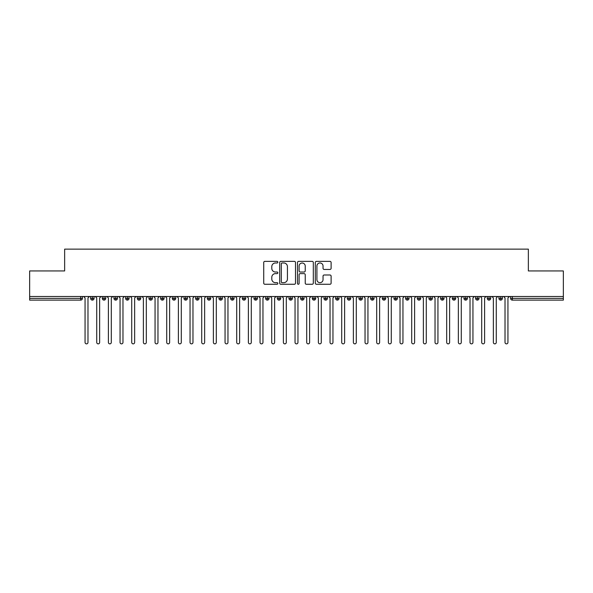 <?xml version="1.0" encoding="UTF-8"?>
<svg xmlns="http://www.w3.org/2000/svg" width="593" height="593" viewBox="0 0 593 593"><rect width="100%" height="100%" fill="white"/><g stroke="black" fill="none" stroke-linecap="round" stroke-linejoin="round"><path stroke-width="0.89" d="M277.835 262.173A0.801 0.801 0 0 0 277.035 261.365L264.871 261.365A1.142 1.142 0 0 0 263.722 262.514L263.722 283.128A1.142 1.142 0 0 0 264.871 284.269L277.035 284.269A0.801 0.801 0 0 0 277.835 283.469A0.801 0.801 0 0 0 277.035 282.668L275.463 282.668A3.662 3.662 0 0 1 271.794 278.999L271.794 277.287A3.662 3.662 0 0 1 275.463 273.618L277.035 273.618A0.801 0.801 0 0 0 277.835 272.817A0.801 0.801 0 0 0 277.035 272.017L275.463 272.017A3.662 3.662 0 0 1 271.794 268.355L271.794 266.635A3.662 3.662 0 0 1 275.463 262.973L277.035 262.973A0.801 0.801 0 0 0 277.835 262.173M329.967 269.444A1.142 1.142 0 0 0 331.109 268.295L331.109 262.514A1.142 1.142 0 0 0 329.967 261.365L316.454 261.365A1.142 1.142 0 0 0 315.306 262.514L315.306 283.128A1.142 1.142 0 0 0 316.454 284.269L329.967 284.269A1.142 1.142 0 0 0 331.109 283.128L331.109 276.138A1.142 1.142 0 0 0 329.967 274.996L324.178 274.996A1.142 1.142 0 0 0 323.037 276.138L323.037 279.607A3.061 3.061 0 0 1 319.975 282.668A3.061 3.061 0 0 1 316.914 279.607L316.914 266.035A3.061 3.061 0 0 1 319.975 262.973A3.061 3.061 0 0 1 323.037 266.035L323.037 268.295A1.142 1.142 0 0 0 324.178 269.444L329.967 269.444M29.65 296.5L563.35 296.5L563.35 270.949L528.356 270.949L528.356 249.134L64.644 249.134L64.644 270.949L29.65 270.949L29.65 298.368L80.655 298.368L80.655 296.5M295.499 262.514A1.142 1.142 0 0 0 294.35 261.365L280.845 261.365A1.142 1.142 0 0 0 279.696 262.514L279.696 283.128A1.142 1.142 0 0 0 280.845 284.269L294.35 284.269A1.142 1.142 0 0 0 295.499 283.128L295.499 262.514M298.65 261.365L312.155 261.365A1.142 1.142 0 0 1 313.304 262.514L313.304 283.128A1.142 1.142 0 0 1 312.155 284.269L306.373 284.269A1.142 1.142 0 0 1 305.232 283.128L305.232 274.767A1.142 1.142 0 0 0 304.083 273.618L300.251 273.618A1.142 1.142 0 0 0 299.102 274.767L299.102 283.469A0.801 0.801 0 0 1 298.301 284.269A0.801 0.801 0 0 1 297.501 283.469L297.501 262.514A1.142 1.142 0 0 1 298.65 261.365M82.405 298.368L80.655 298.368L80.655 300.117A1.749 1.749 0 0 0 82.405 298.368L82.405 296.5L82.405 298.368A1.749 1.749 0 0 1 80.655 300.117L29.65 300.117L29.65 298.368M563.35 296.5L563.35 300.117L512.345 300.117A1.749 1.749 0 0 1 510.595 298.368L510.595 296.5L510.595 298.368A1.749 1.749 0 0 0 512.345 300.117L512.345 298.368L563.35 298.368M92.382 296.5L92.382 300.117A1.749 1.749 0 0 1 90.633 298.368L90.633 296.5L90.633 298.368A1.749 1.749 0 0 0 92.382 300.117A1.749 1.749 0 0 0 94.072 298.368L94.072 296.5M104.049 296.5L104.049 300.117A1.749 1.749 0 0 1 102.3 298.368L102.3 296.5L102.3 298.368A1.749 1.749 0 0 0 104.049 300.117A1.749 1.749 0 0 0 105.739 298.368L105.739 296.5M115.709 296.5L115.709 300.117A1.749 1.749 0 0 1 113.96 298.368L113.96 296.5L113.96 298.368A1.749 1.749 0 0 0 115.709 300.117A1.749 1.749 0 0 0 117.407 298.368L117.407 296.5M127.376 296.5L127.376 300.117A1.749 1.749 0 0 1 125.627 298.368L125.627 296.5L125.627 298.368A1.749 1.749 0 0 0 127.376 300.117A1.749 1.749 0 0 0 129.066 298.368L129.066 296.5M139.044 296.5L139.044 300.117A1.749 1.749 0 0 1 137.294 298.368L137.294 296.5L137.294 298.368A1.749 1.749 0 0 0 139.044 300.117A1.749 1.749 0 0 0 140.734 298.368L140.734 296.5M150.711 296.5L150.711 300.117A1.749 1.749 0 0 1 148.962 298.368L148.962 296.5L148.962 298.368A1.749 1.749 0 0 0 150.711 300.117A1.749 1.749 0 0 0 152.401 298.368L152.401 296.5M162.378 296.5L162.378 300.117A1.749 1.749 0 0 1 160.629 298.368L160.629 296.5L160.629 298.368A1.749 1.749 0 0 0 162.378 300.117A1.749 1.749 0 0 0 164.068 298.368L164.068 296.5M174.038 296.5L174.038 300.117A1.749 1.749 0 0 1 172.289 298.368L172.289 296.5L172.289 298.368A1.749 1.749 0 0 0 174.038 300.117A1.749 1.749 0 0 0 175.736 298.368L175.736 296.5M185.705 296.5L185.705 300.117A1.749 1.749 0 0 1 183.956 298.368L183.956 296.5L183.956 298.368A1.749 1.749 0 0 0 185.705 300.117A1.749 1.749 0 0 0 187.395 298.368L187.395 296.5M197.373 296.5L197.373 300.117A1.749 1.749 0 0 1 195.623 298.368L195.623 296.5L195.623 298.368A1.749 1.749 0 0 0 197.373 300.117A1.749 1.749 0 0 0 199.063 298.368L199.063 296.5M209.04 296.5L209.04 300.117A1.749 1.749 0 0 1 207.291 298.368L207.291 296.5L207.291 298.368A1.749 1.749 0 0 0 209.04 300.117A1.749 1.749 0 0 0 210.73 298.368L210.73 296.5M220.7 296.5L220.7 300.117A1.749 1.749 0 0 1 218.95 298.368L218.95 296.5L218.95 298.368A1.749 1.749 0 0 0 220.7 300.117A1.749 1.749 0 0 0 222.397 298.368L222.397 296.5M232.367 296.5L232.367 300.117A1.749 1.749 0 0 1 230.618 298.368A1.749 1.749 0 0 0 232.367 300.117A1.749 1.749 0 0 1 230.618 298.368L230.618 296.5M234.057 296.5L234.057 298.368A1.749 1.749 0 0 1 232.367 300.117A1.749 1.749 0 0 0 234.057 298.368L230.618 298.368M244.034 300.117A1.749 1.749 0 0 1 242.285 298.368L242.285 296.5L242.285 298.368A1.749 1.749 0 0 0 244.034 300.117A1.749 1.749 0 0 0 245.724 298.368L245.724 296.5L245.724 298.368A1.749 1.749 0 0 1 244.034 300.117L244.034 298.368L245.724 298.368M255.702 296.5L255.702 300.117A1.749 1.749 0 0 1 253.952 298.368L253.952 296.5L253.952 298.368A1.749 1.749 0 0 0 255.702 300.117A1.749 1.749 0 0 0 257.392 298.368L257.392 296.5M267.369 296.5L267.369 300.117A1.749 1.749 0 0 1 265.612 298.368L265.612 296.5L265.612 298.368A1.749 1.749 0 0 0 267.369 300.117A1.749 1.749 0 0 0 269.059 298.368L269.059 296.5M279.029 296.5L279.029 298.368L277.279 298.368L277.279 296.5L277.279 298.368A1.749 1.749 0 0 0 279.029 300.117A1.749 1.749 0 0 0 280.719 298.368L280.719 296.5L280.719 298.368A1.749 1.749 0 0 1 279.029 300.117A1.749 1.749 0 0 1 277.279 298.368A1.749 1.749 0 0 0 279.029 300.117L279.029 298.368L280.719 298.368M290.696 296.5L290.696 300.117A1.749 1.749 0 0 1 288.947 298.368L288.947 296.5L288.947 298.368A1.749 1.749 0 0 0 290.696 300.117A1.749 1.749 0 0 0 292.386 298.368L292.386 296.5M302.363 296.5L302.363 300.117A1.749 1.749 0 0 1 300.614 298.368L300.614 296.5L300.614 298.368A1.749 1.749 0 0 0 302.363 300.117A1.749 1.749 0 0 0 304.053 298.368L304.053 296.5M314.031 296.5L314.031 300.117A1.749 1.749 0 0 1 312.281 298.368L312.281 296.5L312.281 298.368A1.749 1.749 0 0 0 314.031 300.117A1.749 1.749 0 0 0 315.721 298.368L315.721 296.5M325.69 296.5L325.69 300.117A1.749 1.749 0 0 1 323.941 298.368L323.941 296.5M327.388 296.5L327.388 298.368A1.749 1.749 0 0 1 325.69 300.117A1.749 1.749 0 0 0 327.388 298.368L323.941 298.368A1.749 1.749 0 0 0 325.69 300.117M337.358 300.117A1.749 1.749 0 0 1 335.608 298.368L335.608 296.5L335.608 298.368A1.749 1.749 0 0 0 337.358 300.117A1.749 1.749 0 0 0 339.048 298.368L339.048 296.5L339.048 298.368A1.749 1.749 0 0 1 337.358 300.117L337.358 298.368L339.048 298.368M349.025 296.5L349.025 300.117A1.749 1.749 0 0 1 347.276 298.368L347.276 296.5M350.715 296.5L350.715 298.368A1.749 1.749 0 0 1 349.025 300.117A1.749 1.749 0 0 0 350.715 298.368L347.276 298.368A1.749 1.749 0 0 0 349.025 300.117M360.692 296.5L360.692 300.117A1.749 1.749 0 0 1 358.943 298.368L358.943 296.5M362.382 296.5L362.382 298.368L362.382 296.5M372.352 296.5L372.352 300.117A1.749 1.749 0 0 1 370.603 298.368A1.749 1.749 0 0 0 372.352 300.117A1.749 1.749 0 0 1 370.603 298.368L370.603 296.5M374.05 296.5L374.05 298.368L374.05 296.5M384.019 296.5L384.019 300.117A1.749 1.749 0 0 1 382.27 298.368L382.27 296.5M385.709 296.5L385.709 298.368L385.709 296.5M395.687 296.5L395.687 300.117A1.749 1.749 0 0 1 393.937 298.368L393.937 296.5M397.377 296.5L397.377 298.368A1.749 1.749 0 0 1 395.687 300.117A1.749 1.749 0 0 0 397.377 298.368L393.937 298.368A1.749 1.749 0 0 0 395.687 300.117M407.354 296.5L407.354 300.117A1.749 1.749 0 0 1 405.605 298.368L405.605 296.5M409.044 296.5L409.044 298.368L409.044 296.5M419.021 296.5L419.021 300.117A1.749 1.749 0 0 1 417.264 298.368L417.264 296.5M420.711 296.5L420.711 298.368L420.711 296.5M430.681 296.5L430.681 300.117A1.749 1.749 0 0 1 428.932 298.368L428.932 296.5M432.371 296.5L432.371 298.368L432.371 296.5M442.348 296.5L442.348 300.117A1.749 1.749 0 0 1 440.599 298.368L440.599 296.5M444.038 296.5L444.038 298.368A1.749 1.749 0 0 1 442.348 300.117A1.749 1.749 0 0 0 444.038 298.368L440.599 298.368A1.749 1.749 0 0 0 442.348 300.117M454.016 296.5L454.016 300.117A1.749 1.749 0 0 1 452.266 298.368L452.266 296.5L452.266 298.368A1.749 1.749 0 0 0 454.016 300.117A1.749 1.749 0 0 0 455.706 298.368L455.706 296.5M465.683 296.5L465.683 300.117A1.749 1.749 0 0 1 463.934 298.368L463.934 296.5M467.373 296.5L467.373 298.368L467.373 296.5M477.343 296.5L477.343 300.117A1.749 1.749 0 0 1 475.593 298.368A1.749 1.749 0 0 0 477.343 300.117A1.749 1.749 0 0 1 475.593 298.368L475.593 296.5M479.04 296.5L479.04 298.368L479.04 296.5M489.01 296.5L489.01 300.117A1.749 1.749 0 0 1 487.261 298.368L487.261 296.5L487.261 298.368A1.749 1.749 0 0 0 489.01 300.117A1.749 1.749 0 0 0 490.7 298.368L490.7 296.5M500.677 296.5L500.677 300.117A1.749 1.749 0 0 1 498.928 298.368A1.749 1.749 0 0 0 500.677 300.117A1.749 1.749 0 0 1 498.928 298.368L498.928 296.5M502.367 296.5L502.367 298.368A1.749 1.749 0 0 1 500.677 300.117A1.749 1.749 0 0 0 502.367 298.368L498.928 298.368M244.034 296.5L244.034 298.368L242.285 298.368M337.358 296.5L337.358 298.368L335.608 298.368M360.692 300.117A1.749 1.749 0 0 0 362.382 298.368A1.749 1.749 0 0 1 360.692 300.117A1.749 1.749 0 0 1 358.943 298.368L362.382 298.368M372.352 300.117A1.749 1.749 0 0 0 374.05 298.368A1.749 1.749 0 0 1 372.352 300.117M384.019 300.117A1.749 1.749 0 0 0 385.709 298.368A1.749 1.749 0 0 1 384.019 300.117A1.749 1.749 0 0 1 382.27 298.368L385.709 298.368M407.354 300.117A1.749 1.749 0 0 0 409.044 298.368A1.749 1.749 0 0 1 407.354 300.117A1.749 1.749 0 0 1 405.605 298.368L409.044 298.368M419.021 300.117A1.749 1.749 0 0 0 420.711 298.368A1.749 1.749 0 0 1 419.021 300.117A1.749 1.749 0 0 1 417.264 298.368L420.711 298.368M430.681 300.117A1.749 1.749 0 0 0 432.371 298.368A1.749 1.749 0 0 1 430.681 300.117A1.749 1.749 0 0 1 428.932 298.368L432.371 298.368M465.683 300.117A1.749 1.749 0 0 0 467.373 298.368A1.749 1.749 0 0 1 465.683 300.117A1.749 1.749 0 0 1 463.934 298.368L467.373 298.368M477.343 300.117A1.749 1.749 0 0 0 479.04 298.368A1.749 1.749 0 0 1 477.343 300.117M282.098 262.973A0.801 0.801 0 0 0 281.297 263.774L281.297 281.868A0.801 0.801 0 0 0 282.098 282.668L283.758 282.668A3.662 3.662 0 0 0 287.427 278.999L287.427 266.635A3.662 3.662 0 0 0 283.758 262.973L282.098 262.973M305.232 266.094A3.061 3.061 0 0 0 302.171 263.025A3.061 3.061 0 0 0 299.102 266.094L299.102 270.875A1.142 1.142 0 0 0 300.251 272.017L304.083 272.017A1.142 1.142 0 0 0 305.232 270.875L305.232 266.094M85.058 342.406L85.058 297.96L85.058 342.406A1.46 1.46 0 0 0 86.519 343.866A1.46 1.46 0 0 0 87.979 342.406L87.979 297.96L87.979 342.406M89.439 296.5L87.979 297.96M85.058 297.96L83.606 296.5M96.726 342.406L96.726 297.96L96.726 342.406A1.46 1.46 0 0 0 98.186 343.866A1.46 1.46 0 0 0 99.646 342.406L99.646 297.96L99.646 342.406M108.393 342.406L108.393 297.96L108.393 342.406A1.46 1.46 0 0 0 109.853 343.866A1.46 1.46 0 0 0 111.306 342.406L111.306 297.96L111.306 342.406M120.06 342.406L120.06 297.96L120.06 342.406A1.46 1.46 0 0 0 121.513 343.866A1.46 1.46 0 0 0 122.973 342.406L122.973 297.96L122.973 342.406M131.72 342.406L131.72 297.96L131.72 342.406A1.46 1.46 0 0 0 133.18 343.866A1.46 1.46 0 0 0 134.641 342.406L134.641 297.96L134.641 342.406M101.099 296.5L99.646 297.96M96.726 297.96L95.265 296.5M112.766 296.5L111.306 297.96M108.393 297.96L106.933 296.5M124.434 296.5L122.973 297.96M120.06 297.96L118.6 296.5M136.101 296.5L134.641 297.96M131.72 297.96L130.267 296.5M143.387 342.406L143.387 297.96L143.387 342.406A1.46 1.46 0 0 0 144.848 343.866A1.46 1.46 0 0 0 146.308 342.406L146.308 297.96L146.308 342.406M147.761 296.5L146.308 297.96M143.387 297.96L141.935 296.5M155.055 342.406L155.055 297.96L155.055 342.406A1.46 1.46 0 0 0 156.515 343.866A1.46 1.46 0 0 0 157.968 342.406L157.968 297.96L157.968 342.406M166.722 342.406L166.722 297.96L166.722 342.406A1.46 1.46 0 0 0 168.182 343.866A1.46 1.46 0 0 0 169.635 342.406L169.635 297.96L169.635 342.406M178.389 342.406L178.389 297.96L178.389 342.406A1.46 1.46 0 0 0 179.842 343.866A1.46 1.46 0 0 0 181.302 342.406L181.302 297.96L181.302 342.406M190.049 342.406L190.049 297.96L190.049 342.406A1.46 1.46 0 0 0 191.509 343.866A1.46 1.46 0 0 0 192.97 342.406L192.97 297.96L192.97 342.406M159.428 296.5L157.968 297.96M155.055 297.96L153.594 296.5M171.095 296.5L169.635 297.96M166.722 297.96L165.262 296.5M182.763 296.5L181.302 297.96M178.389 297.96L176.929 296.5M194.43 296.5L192.97 297.96M190.049 297.96L188.596 296.5M201.716 342.406L201.716 297.96L201.716 342.406A1.46 1.46 0 0 0 203.177 343.866A1.46 1.46 0 0 0 204.637 342.406L204.637 297.96L204.637 342.406M213.384 342.406L213.384 297.96L213.384 342.406A1.46 1.46 0 0 0 214.844 343.866A1.46 1.46 0 0 0 216.297 342.406L216.297 297.96L216.297 342.406M225.051 342.406L225.051 297.96L225.051 342.406A1.46 1.46 0 0 0 226.504 343.866A1.46 1.46 0 0 0 227.964 342.406L227.964 297.96L227.964 342.406M236.711 342.406L236.711 297.96L236.711 342.406A1.46 1.46 0 0 0 238.171 343.866A1.46 1.46 0 0 0 239.631 342.406L239.631 297.96L239.631 342.406M248.378 342.406L248.378 297.96L248.378 342.406A1.46 1.46 0 0 0 249.838 343.866A1.46 1.46 0 0 0 251.299 342.406L251.299 297.96L251.299 342.406M206.09 296.5L204.637 297.96M201.716 297.96L200.256 296.5M217.757 296.5L216.297 297.96M213.384 297.96L211.923 296.5M229.424 296.5L227.964 297.96M225.051 297.96L223.591 296.5M241.092 296.5L239.631 297.96M236.711 297.96L235.258 296.5M252.751 296.5L251.299 297.96M248.378 297.96L246.918 296.5M260.045 342.406L260.045 297.96L260.045 342.406A1.46 1.46 0 0 0 261.506 343.866A1.46 1.46 0 0 0 262.958 342.406L262.958 297.96L262.958 342.406M264.419 296.5L262.958 297.96M260.045 297.96L258.585 296.5M271.713 342.406L271.713 297.96L271.713 342.406A1.46 1.46 0 0 0 273.165 343.866A1.46 1.46 0 0 0 274.626 342.406L274.626 297.96L274.626 342.406M276.086 296.5L274.626 297.96M271.713 297.96L270.252 296.5M283.38 342.406L283.38 297.96L283.38 342.406A1.46 1.46 0 0 0 284.833 343.866A1.46 1.46 0 0 0 286.293 342.406L286.293 297.96L286.293 342.406M287.753 296.5L286.293 297.96M283.38 297.96L281.92 296.5M295.04 342.406L295.04 297.96L295.04 342.406A1.46 1.46 0 0 0 296.5 343.866A1.46 1.46 0 0 0 297.96 342.406L297.96 297.96L297.96 342.406M299.413 296.5L297.96 297.96M295.04 297.96L293.587 296.5M306.707 342.406L306.707 297.96L306.707 342.406A1.46 1.46 0 0 0 308.167 343.866A1.46 1.46 0 0 0 309.62 342.406L309.62 297.96L309.62 342.406M311.08 296.5L309.62 297.96M306.707 297.96L305.247 296.5M318.374 342.406L318.374 297.96L318.374 342.406A1.46 1.46 0 0 0 319.835 343.866A1.46 1.46 0 0 0 321.287 342.406L321.287 297.96L321.287 342.406M322.748 296.5L321.287 297.96M318.374 297.96L316.914 296.5M330.042 342.406L330.042 297.96L330.042 342.406A1.46 1.46 0 0 0 331.494 343.866A1.46 1.46 0 0 0 332.955 342.406L332.955 297.96L332.955 342.406M334.415 296.5L332.955 297.96M330.042 297.96L328.581 296.5M341.701 342.406L341.701 297.96L341.701 342.406A1.46 1.46 0 0 0 343.162 343.866A1.46 1.46 0 0 0 344.622 342.406L344.622 297.96L344.622 342.406M346.082 296.5L344.622 297.96M341.701 297.96L340.249 296.5M353.369 342.406L353.369 297.96L353.369 342.406A1.46 1.46 0 0 0 354.829 343.866A1.46 1.46 0 0 0 356.289 342.406L356.289 297.96L356.289 342.406M357.742 296.5L356.289 297.96M353.369 297.96L351.908 296.5M365.036 342.406L365.036 297.96L365.036 342.406A1.46 1.46 0 0 0 366.496 343.866A1.46 1.46 0 0 0 367.949 342.406L367.949 297.96L367.949 342.406M369.409 296.5L367.949 297.96M365.036 297.96L363.576 296.5M376.703 342.406L376.703 297.96L376.703 342.406A1.46 1.46 0 0 0 378.156 343.866A1.46 1.46 0 0 0 379.616 342.406L379.616 297.96L379.616 342.406M381.077 296.5L379.616 297.96M376.703 297.96L375.243 296.5M388.363 342.406L388.363 297.96L388.363 342.406A1.46 1.46 0 0 0 389.823 343.866A1.46 1.46 0 0 0 391.284 342.406L391.284 297.96L391.284 342.406M392.744 296.5L391.284 297.96M388.363 297.96L386.91 296.5M400.03 342.406L400.03 297.96L400.03 342.406A1.46 1.46 0 0 0 401.491 343.866A1.46 1.46 0 0 0 402.951 342.406L402.951 297.96L402.951 342.406M404.404 296.5L402.951 297.96M400.03 297.96L398.57 296.5M411.698 342.406L411.698 297.96L411.698 342.406A1.46 1.46 0 0 0 413.158 343.866A1.46 1.46 0 0 0 414.611 342.406L414.611 297.96L414.611 342.406M416.071 296.5L414.611 297.96M411.698 297.96L410.237 296.5M423.365 342.406L423.365 297.96L423.365 342.406A1.46 1.46 0 0 0 424.818 343.866A1.46 1.46 0 0 0 426.278 342.406L426.278 297.96L426.278 342.406M427.738 296.5L426.278 297.96M423.365 297.96L421.905 296.5M435.032 342.406L435.032 297.96L435.032 342.406A1.46 1.46 0 0 0 436.485 343.866A1.46 1.46 0 0 0 437.945 342.406L437.945 297.96L437.945 342.406M439.406 296.5L437.945 297.96M435.032 297.96L433.572 296.5M446.692 342.406L446.692 297.96L446.692 342.406A1.46 1.46 0 0 0 448.152 343.866A1.46 1.46 0 0 0 449.613 342.406L449.613 297.96L449.613 342.406M451.065 296.5L449.613 297.96M446.692 297.96L445.239 296.5M458.359 342.406L458.359 297.96L458.359 342.406A1.46 1.46 0 0 0 459.82 343.866A1.46 1.46 0 0 0 461.28 342.406L461.28 297.96L461.28 342.406M462.733 296.5L461.28 297.96M458.359 297.96L456.899 296.5M470.027 342.406L470.027 297.96L470.027 342.406A1.46 1.46 0 0 0 471.487 343.866A1.46 1.46 0 0 0 472.94 342.406L472.94 297.96L472.94 342.406M474.4 296.5L472.94 297.96M470.027 297.96L468.566 296.5M481.694 342.406L481.694 297.96L481.694 342.406A1.46 1.46 0 0 0 483.147 343.866A1.46 1.46 0 0 0 484.607 342.406L484.607 297.96L484.607 342.406M486.067 296.5L484.607 297.96M481.694 297.96L480.234 296.5M493.354 342.406L493.354 297.96L493.354 342.406A1.46 1.46 0 0 0 494.814 343.866A1.46 1.46 0 0 0 496.274 342.406L496.274 297.96L496.274 342.406M497.735 296.5L496.274 297.96M493.354 297.96L491.901 296.5M505.021 342.406L505.021 297.96L505.021 342.406A1.46 1.46 0 0 0 506.481 343.866A1.46 1.46 0 0 0 507.942 342.406L507.942 297.96L507.942 342.406M509.394 296.5L507.942 297.96M505.021 297.96L503.561 296.5M512.345 296.5L512.345 298.368L510.595 298.368M90.633 298.368A1.749 1.749 0 0 0 92.382 300.117A1.749 1.749 0 0 0 94.072 298.368L90.633 298.368M102.3 298.368A1.749 1.749 0 0 0 104.049 300.117A1.749 1.749 0 0 0 105.739 298.368L102.3 298.368M113.96 298.368A1.749 1.749 0 0 0 115.709 300.117A1.749 1.749 0 0 0 117.407 298.368L113.96 298.368M125.627 298.368A1.749 1.749 0 0 0 127.376 300.117A1.749 1.749 0 0 0 129.066 298.368L125.627 298.368M137.294 298.368A1.749 1.749 0 0 0 139.044 300.117A1.749 1.749 0 0 0 140.734 298.368L137.294 298.368M148.962 298.368L152.401 298.368A1.749 1.749 0 0 1 150.711 300.117M160.629 298.368A1.749 1.749 0 0 0 162.378 300.117A1.749 1.749 0 0 0 164.068 298.368L160.629 298.368M172.289 298.368L175.736 298.368A1.749 1.749 0 0 1 174.038 300.117M183.956 298.368A1.749 1.749 0 0 0 185.705 300.117A1.749 1.749 0 0 0 187.395 298.368L183.956 298.368M195.623 298.368A1.749 1.749 0 0 0 197.373 300.117A1.749 1.749 0 0 0 199.063 298.368L195.623 298.368M207.291 298.368A1.749 1.749 0 0 0 209.04 300.117A1.749 1.749 0 0 0 210.73 298.368L207.291 298.368M218.95 298.368A1.749 1.749 0 0 0 220.7 300.117A1.749 1.749 0 0 0 222.397 298.368L218.95 298.368M253.952 298.368L257.392 298.368A1.749 1.749 0 0 1 255.702 300.117M265.612 298.368A1.749 1.749 0 0 0 267.369 300.117A1.749 1.749 0 0 0 269.059 298.368L265.612 298.368M288.947 298.368L292.386 298.368A1.749 1.749 0 0 1 290.696 300.117M300.614 298.368A1.749 1.749 0 0 0 302.363 300.117A1.749 1.749 0 0 0 304.053 298.368L300.614 298.368M312.281 298.368L315.721 298.368A1.749 1.749 0 0 1 314.031 300.117M370.603 298.368L374.05 298.368M452.266 298.368L455.706 298.368A1.749 1.749 0 0 1 454.016 300.117M475.593 298.368L479.04 298.368M487.261 298.368A1.749 1.749 0 0 0 489.01 300.117A1.749 1.749 0 0 0 490.7 298.368L487.261 298.368"/></g></svg>
